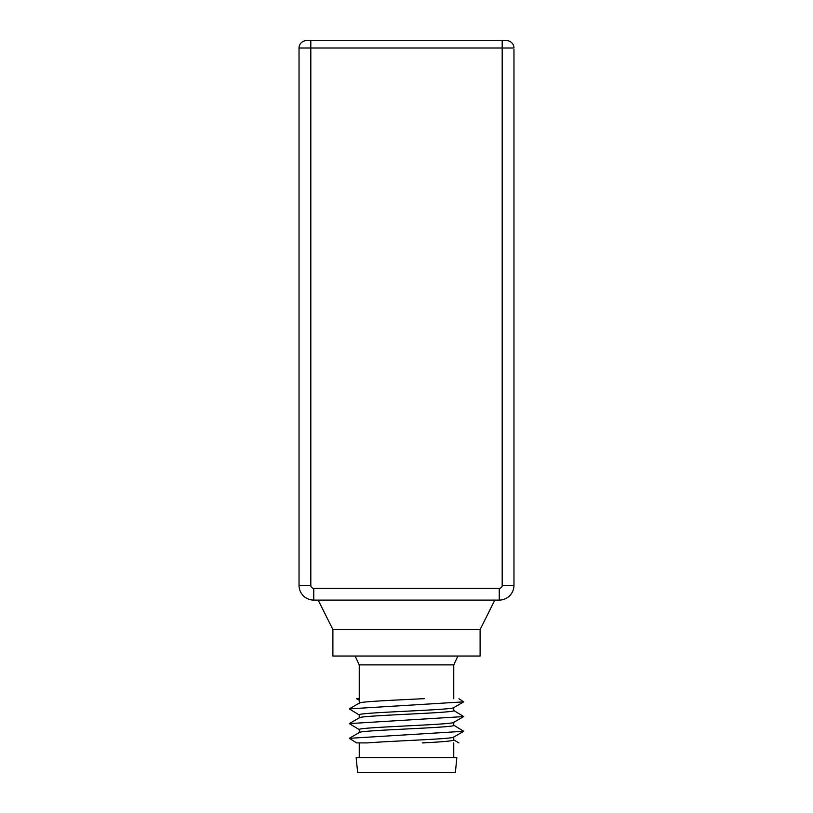 <?xml version="1.0" encoding="UTF-8"?>
<svg xmlns="http://www.w3.org/2000/svg" width="813" height="813" viewBox="0 0 813 813"><rect width="100%" height="100%" fill="white"/><g stroke="black" fill="none" stroke-linecap="round" stroke-linejoin="round"><path stroke-width="1.22" d="M513.968 49.308L513.968 585.38A14.725 14.725 0 0 1 499.253 600.096L313.747 600.096A14.725 14.725 0 0 1 299.032 585.38L299.032 48.008A7.358 7.358 0 0 1 306.389 40.65L310.81 40.65L306.389 40.65M506.611 40.65L502.19 40.65L506.611 40.65A7.358 7.358 0 0 1 513.968 48.008A7.358 7.358 0 0 0 506.611 40.65A7.358 7.358 0 0 1 513.968 48.008A7.358 7.358 0 0 0 506.611 40.65L310.81 40.65L310.81 48.008L299.032 48.008M491.154 40.65L321.846 40.65M480.107 629.547L480.107 656.04L332.893 656.04L332.893 629.547L480.107 629.547L494.832 600.096M455.382 772.35L357.618 772.35L356.145 757.625L456.855 757.625L455.382 772.35M453.756 698.743L453.756 664.882L359.244 664.882L359.244 703.215C358.228 701.7 392.791 700.247 422.211 698.743L424.223 698.743M359.244 742.909L359.244 757.625M453.756 737.056L453.756 740.023C452.709 740.978 442.201 741.934 422.211 742.909L424.223 742.909M453.583 710.379L463.715 716.568L349.285 723.6L359.244 729.596L359.244 732.655C356.175 730.216 456.754 727.737 453.756 725.298L453.756 722.34M453.583 725.094L463.715 731.294L349.285 738.326L356.622 742.909L367.598 742.909C391.043 740.917 456.306 738.936 453.756 736.954M453.756 707.615L453.756 710.572C456.662 713.031 356.419 715.47 359.244 717.94L359.244 714.871C356.419 712.412 456.56 709.983 453.756 707.513M359.244 729.596L359.244 732.554L359.244 729.596C356.419 727.137 456.662 724.698 453.756 722.239M359.244 703.093L359.244 700.156L356.622 698.743M458.918 698.743L463.715 701.853L349.285 708.875L359.417 715.074M356.795 698.743L359.244 698.743M513.968 48.008L502.19 48.008L502.19 585.38A2.947 2.947 0 0 1 499.253 588.317L313.747 588.317L313.747 600.096A14.725 14.725 0 0 1 299.032 585.38L310.81 585.38L310.81 48.008L502.19 48.008L502.19 40.65M313.747 588.317A2.947 2.947 0 0 1 310.81 585.38M513.968 585.38L502.19 585.38M499.253 600.096L499.253 588.317M299.032 49.308L299.032 47.967M332.893 629.547L318.168 600.096M453.756 742.909L453.756 757.625M359.244 714.871L359.244 717.828L359.244 714.871M356.633 698.733L359.417 700.349M463.715 701.853L453.583 707.716M463.715 716.568L453.583 722.432M463.715 731.294L453.583 737.157M359.417 703.011L349.285 708.875M359.417 717.737L349.285 723.6M359.417 732.462L349.285 738.326M453.583 739.82L458.918 742.909M453.756 664.882L457.882 656.04M359.244 664.882L355.118 656.04"/></g></svg>
